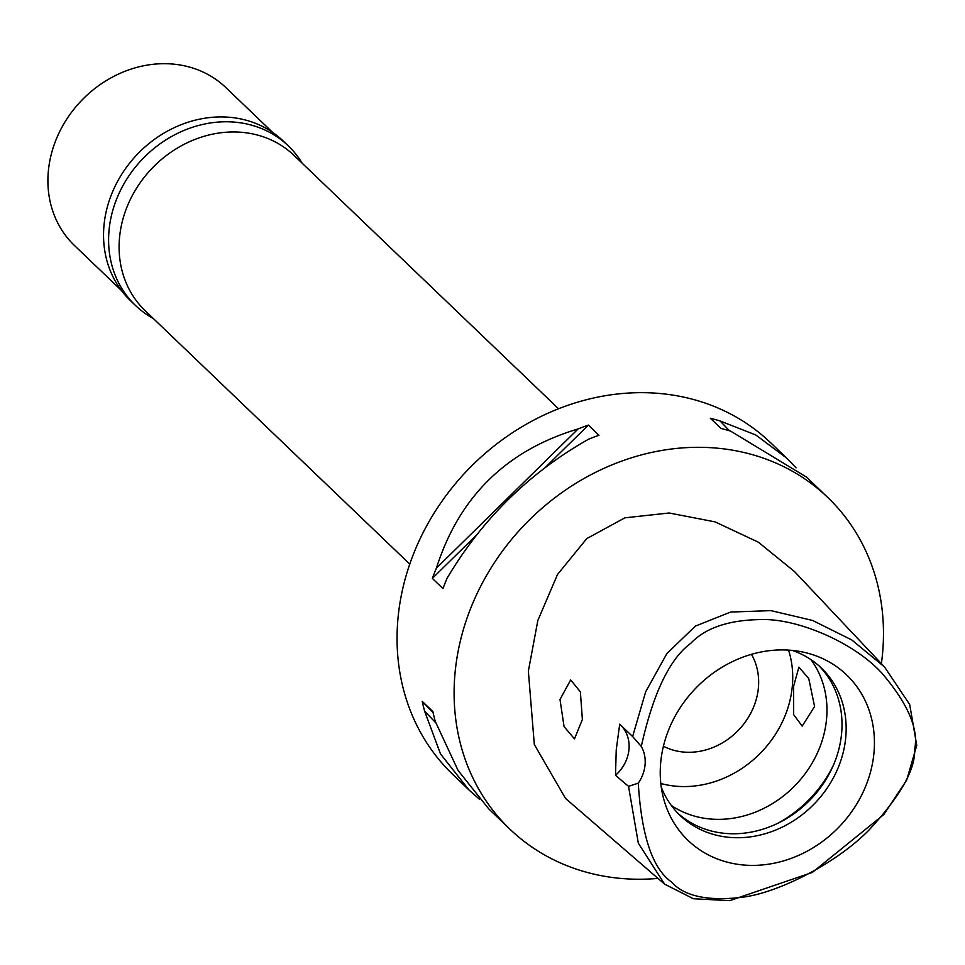 <?xml version="1.0" encoding="UTF-8"?>
<svg xmlns="http://www.w3.org/2000/svg" width="965" height="965" viewBox="0 0 965 965"><rect width="100%" height="100%" fill="white"/><g stroke="black" fill="none" stroke-linecap="round" stroke-linejoin="round"><path stroke-width="1.45" d="M914.639 749.383C915.532 769.419 900.297 796.318 868.958 830.081C835.388 864.351 776.427 893.554 741.216 897.39C707.309 901.274 684.028 896.099 671.387 881.889C652.521 868.609 641.484 835.702 638.275 783.17A36.465 31.736 133.8 0 0 641.291 746.44C653.196 693.075 669.77 658.625 691.012 643.088C706.115 627.31 730.457 619.47 764.051 619.554C798.948 619.458 853.639 642.28 881.865 673.1C907.92 703.642 918.849 729.07 914.639 749.383L916.75 745.378L906.678 780.142L883.819 814.532L812.313 872.444L729.745 900.647L693.389 898.741L664.644 884.169L638.323 843.217L628.541 786.342L638.275 783.17M660.603 763.641A114.594 99.733 133.8 0 0 663.413 797.874A114.594 99.733 133.8 0 0 775.981 862.819A114.594 99.733 133.8 0 0 874.073 751.663A114.594 99.733 133.8 0 0 803.037 652.087A114.594 99.733 133.8 0 0 660.603 763.641M620.748 725.161A36.465 31.736 -46.2 0 1 615.501 775.329L628.541 786.342M641.291 746.44L632.63 736.536L619.711 724.172L616.237 749.829L615.501 775.329M632.63 736.536L645.657 691.821L666.863 653.582L695.331 626.128L730.626 612.051L770.975 610.628L812.651 620.483L851.745 639.928L884.483 666.936L909.693 704.51L916.75 745.378M582.378 719.516L580.375 691.845L570.677 679.951L560.002 699.48L564.067 726.621L574.489 738.888L582.378 719.516M884.483 666.936L794.557 571.606L758.369 542.209L715.089 521.884L669.119 512.994L624.874 517.831L586.72 538.639L557.481 574.525L537.843 620.471L528.362 671.145L534.308 744.485L565.526 798.441L664.644 884.169M657.985 878.403A229.706 199.924 -46.2 0 1 509.906 829.164A229.706 199.924 -46.2 0 1 454.841 675.271A229.706 199.924 -46.2 0 1 599.735 470.305A229.706 199.924 -46.2 0 1 827.668 497.373A229.706 199.924 -46.2 0 1 882.746 651.266A229.706 199.924 -46.2 0 1 881.383 663.655M786.186 457.639L770.625 442.73A229.706 199.924 133.8 0 0 542.68 415.662A229.706 199.924 133.8 0 0 397.785 620.628A229.706 199.924 133.8 0 0 452.862 774.521L468.459 789.466M827.668 497.373L806.487 477.084L730.674 431.15A229.706 199.924 133.8 0 0 720.988 428.448L710.349 418.267A229.706 199.924 -46.2 0 1 720.047 420.957L755.8 434.974L786.632 458.061L796.089 467.856M588.348 425.107L598.976 435.299A229.706 199.924 133.8 0 0 588.746 439.111C529.483 472.548 482.235 518.965 447.024 578.361A229.706 199.924 133.8 0 0 442.971 588.578L432.344 578.397A229.706 199.924 -46.2 0 1 436.397 568.18C459.123 496.818 506.36 450.402 578.119 428.93A229.706 199.924 -46.2 0 1 588.348 425.107L545.237 467.47M509.906 829.164L488.724 808.863L458.11 770.504L435.263 721.398A229.706 199.924 133.8 0 1 432.863 711.543L422.224 701.362A229.706 199.924 -46.2 0 0 424.636 711.217L440.486 753.894L468.857 789.852L479.279 799.092M558.554 408.762L294.036 155.413A107.561 93.617 133.8 0 0 187.294 142.736A107.561 93.617 133.8 0 0 119.443 238.705A107.561 93.617 133.8 0 0 145.233 310.766L409.763 564.115M663.425 746.222A65.632 57.116 133.8 0 0 758.454 687.164A65.632 57.116 133.8 0 0 751.446 654.318M788.55 650.108A102.085 88.852 -46.2 0 1 792.41 685.259A102.085 88.852 -46.2 0 1 660.808 783.484M793.58 686.368L793.652 714.619L802.204 726.114L814.581 706.489L808.754 678.564L798.899 667.141L793.58 686.368M671.326 805.461A102.085 88.852 133.8 0 0 768.924 805.666A102.085 88.852 133.8 0 0 826.643 718.044A102.085 88.852 133.8 0 0 810.962 659.662M833.314 765.414A116.669 101.554 -46.2 0 1 777.935 823.229M819.249 666.079A102.085 88.852 -46.2 0 1 841.685 732.447A102.085 88.852 -46.2 0 1 778.743 822.831A102.085 88.852 -46.2 0 1 678.093 813.459M661.278 787.211A102.085 88.852 133.8 0 0 680.132 815.485A102.085 88.852 133.8 0 0 781.433 827.512A102.085 88.852 133.8 0 0 845.835 736.416A102.085 88.852 133.8 0 0 821.36 668.021A102.085 88.852 133.8 0 0 792.301 650.41M422.224 701.362L433.104 712.64M424.636 711.217L435.722 722.725M729.516 430.788L720.047 420.957M476.577 534.936L432.344 578.397M578.119 428.93L436.397 568.18M272.709 132.458L225.786 87.526A109.383 95.197 133.8 0 0 117.248 74.643A109.383 95.197 133.8 0 0 48.25 172.24A109.383 95.197 133.8 0 0 74.474 245.52L121.385 290.453M288.27 145.848L283.215 141.011A110.48 96.15 133.8 0 0 173.579 127.983A110.48 96.15 133.8 0 0 103.894 226.57A110.48 96.15 133.8 0 0 130.384 300.585L135.438 305.423A110.48 96.15 -46.2 0 1 108.948 231.407A110.48 96.15 -46.2 0 1 178.646 132.832A110.48 96.15 -46.2 0 1 288.27 145.848A110.48 96.15 -46.2 0 1 302.105 163.145M153.302 318.498A110.48 96.15 -46.2 0 1 135.438 305.423"/></g></svg>

